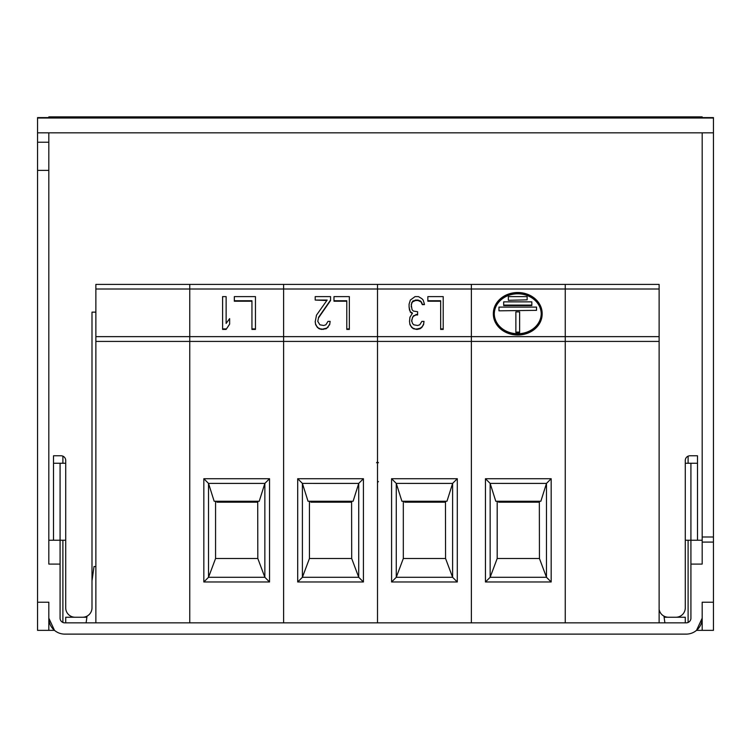 <?xml version="1.0" encoding="UTF-8"?>
<svg xmlns="http://www.w3.org/2000/svg" width="751" height="751" viewBox="0 0 751 751"><rect width="100%" height="100%" fill="white"/><g stroke="black" fill="none" stroke-linecap="round" stroke-linejoin="round"><path stroke-width="1.13" d="M542.156 313.768A24.407 21.009 180 0 1 542.156 314.012A24.407 21.009 180 0 1 517.749 335.021A24.407 21.009 180 0 1 493.341 314.012A24.407 21.009 180 0 1 493.341 313.768M517.749 292.524A24.407 21.009 180 0 1 542.156 313.533A24.407 21.009 180 0 1 517.749 334.542A24.407 21.009 180 0 1 493.341 313.533A24.407 21.009 180 0 1 517.749 292.524M548.821 284.394L487.803 284.394M517.749 333.735A23.469 20.202 180 0 1 494.28 313.533A23.469 20.202 180 0 1 517.749 293.331A23.469 20.202 180 0 1 541.218 313.533A23.469 20.202 180 0 1 517.749 333.735M541.218 313.768A23.469 20.202 0 0 0 517.749 293.81A23.469 20.202 0 0 0 494.289 313.768M485.456 478.716L490.15 483.409L546.475 483.409A4.694 4.694 0 0 0 546.475 483.409L551.168 478.716L551.168 581.978L485.456 581.978L485.456 478.716L551.168 478.716M659.125 289.004L377.5 289.004L377.5 284.394L377.5 289.004L95.875 289.004L95.875 284.394L471.375 284.394L471.375 622.851L471.375 284.394L565.25 284.394L565.25 289.004L565.25 284.394L659.125 284.394L659.125 336.636L565.25 336.636L565.25 289.004L565.25 341.414L565.25 336.636L377.5 336.636L377.5 622.851L377.5 289.004L377.5 336.636L283.625 336.636L283.625 284.394L283.625 341.414L283.625 336.636L189.75 336.636L189.75 622.851L189.75 284.394L189.75 336.636L95.875 336.636L95.875 622.851M565.25 622.851L565.25 341.414L565.25 622.851M485.456 581.978L490.15 577.284L490.15 483.409L546.484 483.419L546.475 577.284L490.15 577.284L497.19 558.509L539.443 558.509L539.34 502.184M551.168 581.978L546.475 577.284L490.15 577.284M539.443 502.184L498.598 502.184L498.598 501.246L539.34 501.246M498.598 502.184L498.598 501.246M497.19 501.246L497.19 558.509M546.484 483.419L540.851 501.246L495.782 501.246L490.15 483.409M546.484 577.284L539.443 558.509M527.136 299.846L508.361 300.316L527.136 299.846L527.136 296.607L508.361 296.607L508.361 299.846M531.83 305.094L531.83 305.573L503.668 305.573L503.668 305.094L531.83 305.094L531.83 301.864L503.668 301.864L503.668 305.094M536.524 310.351L498.974 310.82L536.524 310.351L536.524 307.112L498.974 307.112L498.974 310.351M519.626 332.58L515.871 332.58L515.871 332.102L519.626 332.102L519.626 332.58M515.871 332.102L515.871 311.9L519.626 311.9L519.626 332.102M267.196 284.394L206.178 284.394M203.831 478.716L208.525 483.409L264.85 483.409A4.694 4.694 0 0 0 264.85 483.409L269.543 478.716L269.543 581.978L203.831 581.978L203.831 478.716L269.543 478.716M255.462 329.407L251.942 329.407L251.942 328.929L255.462 328.929L255.462 329.407M251.942 301.217L234.34 301.217L234.34 300.738L251.942 300.738L251.942 328.929M226.126 297.086L226.126 323.428L229.646 318.621L229.646 324.122L226.126 329.407L222.606 329.407L222.606 328.929L226.126 328.929M229.646 324.122L226.126 329.407M283.625 622.851L283.625 341.414L283.625 622.851M234.34 300.738L234.34 296.607L255.462 296.607L255.462 328.929M226.126 323.428L226.126 296.607L222.606 296.607L222.606 328.929M203.831 581.978L208.525 577.284L208.525 483.409L264.859 483.419L264.85 577.284L208.525 577.284L215.565 558.509L257.818 558.509L257.715 502.184M269.543 581.978L264.85 577.284L208.525 577.284M257.818 502.184L216.973 502.184L216.973 501.246L257.715 501.246M216.973 502.184L216.973 501.246M215.565 501.246L215.565 558.509M264.859 483.419L259.226 501.246L214.157 501.246L208.525 483.409M264.859 577.284L257.818 558.509M95.875 289.004L95.875 336.636M124.384 116.884L65.712 116.884M675.9 116.884L605.494 116.884M713.45 132.843L713.45 117.597L702.185 117.597L702.185 116.884L48.815 116.884L48.815 117.597L37.55 117.597L37.55 602.218L48.815 602.218L48.815 618.157A15.959 15.959 0 0 0 64.774 634.116L686.226 634.116A15.959 15.959 0 0 0 702.185 618.157L702.185 602.218L713.45 602.218L713.45 536.993L702.185 536.993L702.185 132.843L713.45 132.843L713.45 536.993M696.506 630.361L702.185 618.157L702.185 630.361L696.506 630.361M713.45 542.091L702.185 542.091L702.185 564.085L690.92 564.085L690.92 618.157A4.694 4.694 0 0 1 686.226 622.851L64.774 622.851A4.694 4.694 0 0 1 60.08 618.157L60.08 463.264L53.509 463.264M60.08 564.085L48.815 564.085L48.815 132.843L702.185 132.843M48.815 630.361L48.815 618.157L54.494 630.361L37.55 630.361L37.55 602.218M713.45 630.361L702.185 630.361L713.45 630.361L713.45 602.218M697.491 463.264L690.92 463.264L690.92 564.085M702.185 542.091L702.185 536.993M95.875 566.526L94.016 566.526L91.998 580.908L94.016 566.526M86.891 617.238L65.712 617.238L65.712 622.851M64.774 622.851A4.694 4.694 0 0 1 62.896 622.466L62.896 540.241M688.104 540.241L688.104 622.466A4.694 4.694 0 0 1 686.226 622.851M685.288 622.851L685.288 617.238L664.109 617.238M37.55 132.843L48.815 132.843M713.45 118.02L37.55 118.02M37.55 142.23L48.815 142.23M48.815 540.241L65.712 540.241M95.875 312.144L91.998 312.144L91.998 607.85A9.387 9.387 0 0 1 82.61 617.238L75.1 617.238A9.387 9.387 0 0 1 65.712 607.85L65.712 460.466A4.694 4.694 0 0 0 61.019 455.773L53.509 455.773L53.509 540.241M697.491 540.241L697.491 455.773L689.981 455.773A4.694 4.694 0 0 0 685.288 460.466L685.288 607.85A9.387 9.387 0 0 1 675.9 617.238L668.39 617.238A9.387 9.387 0 0 1 659.125 609.371M62.896 456.157L62.896 463.264M65.712 463.264L60.08 463.264M690.92 463.264L685.288 463.264M685.288 540.241L702.185 540.241M688.104 456.157L688.104 463.264M659.125 622.851L659.125 336.636M391.581 478.716L396.275 483.409L452.6 483.409A4.694 4.694 0 0 0 452.6 483.409L457.293 478.716L457.293 581.978L391.581 581.978L391.581 478.716L457.293 478.716M443.212 329.407L440.659 329.407L440.659 328.929L443.212 328.929L443.212 329.407M440.659 301.217L427.854 301.217L427.854 300.738L440.659 300.738L440.659 328.929M412.233 313.43L410.356 312.219L409.079 306.924L409.502 310.154M413.35 301.217L415.481 300.053L418.044 300.053L421.029 301.423L422.306 304.174L424.437 304.653L422.306 304.653L421.029 301.902L418.044 300.522L415.481 300.522L412.496 301.902L411.21 304.653L412.064 309.675L413.35 311.055L417.612 311.74L417.612 314.969L415.904 314.969L413.35 316.34L412.496 317.72L411.642 320.47L412.496 323.428L413.773 324.808L417.612 325.493L419.743 324.808L421.884 321.372L424.015 321.372L423.583 324.122L421.884 327.342L420.175 328.722L417.19 329.407L413.35 328.722L411.642 327.342L409.933 324.592L409.502 321.372L409.933 324.592M424.015 321.372L423.583 324.592L421.884 327.342M427.854 300.738L427.854 296.607L443.212 296.607L443.212 328.929M409.502 309.675L410.356 311.74L412.496 313.111L409.933 317.241L409.502 321.372M409.933 324.122L411.642 327.342M411.642 326.873L413.35 328.722M413.35 328.243L416.336 329.407M416.336 328.929L417.19 329.407M417.19 328.929L420.175 328.243L420.175 328.722M420.175 328.243L421.884 326.873M423.583 324.592L423.583 324.122M412.496 317.72L411.642 321.372M413.35 316.34L412.496 317.241M413.35 315.861L415.904 314.969M415.904 314.491L417.612 314.491M411.642 303.273L411.21 306.924M412.496 301.902L411.642 302.803M413.35 300.738L412.496 301.423M415.481 300.053L415.481 300.522M418.044 300.053L418.044 300.522M420.175 300.738L420.175 301.217M421.029 301.423L421.029 301.902M421.884 302.803L421.884 303.273M422.306 304.174L422.306 304.653M409.079 306.924L409.079 304.174L410.356 300.053L415.05 296.607L418.467 296.607L421.884 298.673L423.16 300.053L424.437 304.174M410.356 311.74L410.356 312.219M391.581 581.978L396.275 577.284L396.275 483.409L452.609 483.419L452.6 577.284L396.275 577.284L403.315 558.509L445.568 558.509L445.465 502.184M457.293 581.978L452.6 577.284L396.275 577.284M445.568 502.184L404.723 502.184L404.723 501.246L445.465 501.246M404.723 502.184L404.723 501.246M403.315 501.246L403.315 558.509M452.609 483.419L446.976 501.246L401.907 501.246L396.275 483.409M452.609 577.284L445.568 558.509M297.706 478.716L302.4 483.409L358.725 483.409A4.694 4.694 0 0 0 358.725 483.409L363.418 478.716L363.418 581.978L297.706 581.978L297.706 478.716L363.418 478.716M349.337 329.407L346.784 329.407L346.784 328.929L349.337 328.929L349.337 329.407M346.784 301.217L333.979 301.217L333.979 300.738L346.784 300.738L346.784 328.929M326.816 300.522L315.204 300.053L327.154 300.053L316.481 315.176L315.204 321.841L315.627 324.592L317.335 327.342L319.044 328.722L321.606 329.407L326.3 328.722L329.708 324.592L330.14 321.372L328.009 321.372L325.868 324.808L323.737 325.493L319.898 324.808L317.767 321.372L318.621 317.241L317.767 321.372M315.204 300.053L315.204 296.607L330.562 296.607L330.562 300.522L318.621 317.72M330.14 321.372L329.708 324.592M333.979 300.738L333.979 296.607L349.337 296.607L349.337 328.929M315.204 321.372L315.627 324.592M315.627 324.122L317.335 327.342M317.335 326.873L319.044 328.722M319.044 328.243L321.606 329.407M321.606 328.929L323.315 329.407M323.315 328.929L326.3 328.243L326.3 328.722M326.3 328.243L328.009 327.342M328.009 326.873L329.708 324.122M330.562 300.053L318.621 317.241M297.706 581.978L302.4 577.284L302.4 483.409L358.734 483.419L358.725 577.284L302.4 577.284L309.44 558.509L351.693 558.509L351.59 502.184M363.418 581.978L358.725 577.284L302.4 577.284M351.693 502.184L310.848 502.184L310.848 501.246L351.59 501.246M310.848 502.184L310.848 501.246M309.44 501.246L309.44 558.509M358.734 483.419L353.101 501.246L308.032 501.246L302.4 483.409M358.734 577.284L351.693 558.509M659.125 341.414L95.875 341.414M37.55 170.393L48.815 170.393M330.562 300.522L330.562 297.086M542.156 314.012L542.156 313.533M493.341 314.012L493.341 313.533M663.95 616.12L664.898 622.851L663.95 616.12M87.05 616.12L86.102 622.851L87.05 616.12M376.561 462.757L377.5 461.818L378.438 462.757M378.438 481.532L377.5 482.471"/></g></svg>
